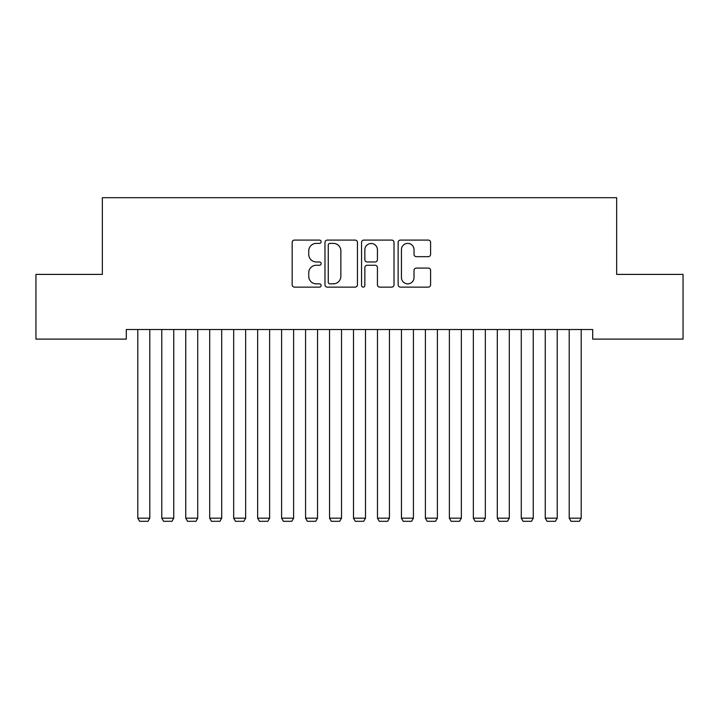 <?xml version="1.0" encoding="UTF-8"?>
<svg xmlns="http://www.w3.org/2000/svg" width="719" height="719" viewBox="0 0 719 719"><rect width="100%" height="100%" fill="white"/><g stroke="black" fill="none" stroke-linecap="round" stroke-linejoin="round"><path stroke-width="1.08" d="M321.15 241.728A1.645 1.645 0 0 0 319.506 240.083L294.511 240.083A2.355 2.355 0 0 0 292.157 242.438L292.157 284.778A2.355 2.355 0 0 0 294.511 287.133L319.506 287.133A1.645 1.645 0 0 0 321.15 285.488A1.645 1.645 0 0 0 319.506 283.843L316.27 283.843A7.532 7.532 0 0 1 308.748 276.312L308.748 272.78A7.532 7.532 0 0 1 316.27 265.257L319.506 265.257A1.645 1.645 0 0 0 321.15 263.612A1.645 1.645 0 0 0 319.506 261.959L316.27 261.959A7.532 7.532 0 0 1 308.748 254.436L308.748 250.904A7.532 7.532 0 0 1 316.27 243.382L319.506 243.382A1.645 1.645 0 0 0 321.15 241.728M428.254 256.674A2.355 2.355 0 0 0 430.6 254.319L430.6 242.438A2.355 2.355 0 0 0 428.254 240.083L400.492 240.083A2.355 2.355 0 0 0 398.137 242.438L398.137 284.778A2.355 2.355 0 0 0 400.492 287.133L428.254 287.133A2.355 2.355 0 0 0 430.6 284.778L430.6 270.434A2.355 2.355 0 0 0 428.254 268.079L416.373 268.079A2.355 2.355 0 0 0 414.018 270.434L414.018 277.552A6.291 6.291 0 0 1 407.727 283.843A6.291 6.291 0 0 1 401.436 277.552L401.436 249.673A6.291 6.291 0 0 1 407.727 243.382A6.291 6.291 0 0 1 414.018 249.673L414.018 254.319A2.355 2.355 0 0 0 416.373 256.674L428.254 256.674M592.699 329.518L126.301 329.518L126.301 339.107L35.95 339.107L35.95 274.397L102.341 274.397L102.341 197.698L616.659 197.698L616.659 274.397L683.05 274.397L683.05 339.107L592.699 339.107L592.699 329.518M357.442 242.438A2.355 2.355 0 0 0 355.087 240.083L327.334 240.083A2.355 2.355 0 0 0 324.979 242.438L324.979 284.778A2.355 2.355 0 0 0 327.334 287.133L355.087 287.133A2.355 2.355 0 0 0 357.442 284.778L357.442 242.438M363.913 240.083L391.666 240.083A2.355 2.355 0 0 1 394.021 242.438L394.021 284.778A2.355 2.355 0 0 1 391.666 287.133L379.794 287.133A2.355 2.355 0 0 1 377.439 284.778L377.439 267.612A2.355 2.355 0 0 0 375.084 265.257L367.202 265.257A2.355 2.355 0 0 0 364.848 267.612L364.848 285.488A1.645 1.645 0 0 1 363.203 287.133A1.645 1.645 0 0 1 361.558 285.488L361.558 242.438A2.355 2.355 0 0 1 363.913 240.083M329.913 243.382A1.645 1.645 0 0 0 328.268 245.026L328.268 282.199A1.645 1.645 0 0 0 329.913 283.843L333.328 283.843A7.532 7.532 0 0 0 340.86 276.312L340.86 250.904A7.532 7.532 0 0 0 333.328 243.382L329.913 243.382M377.439 249.79A6.291 6.291 0 0 0 371.148 243.498A6.291 6.291 0 0 0 364.848 249.79L364.848 259.613A2.355 2.355 0 0 0 367.202 261.959L375.084 261.959A2.355 2.355 0 0 0 377.439 259.613L377.439 249.79M149.795 329.518L149.795 518.183L137.805 518.183L137.805 329.518M149.795 518.183L147.997 521.302L139.603 521.302L137.805 518.183M173.755 329.518L173.755 518.183L161.775 518.183L161.775 329.518M173.755 518.183L171.958 521.302L163.573 521.302L161.775 518.183M197.725 329.518L197.725 518.183L185.745 518.183L185.745 329.518M197.725 518.183L195.928 521.302L187.542 521.302L185.745 518.183M221.695 329.518L221.695 518.183L209.705 518.183L209.705 329.518M221.695 518.183L219.897 521.302L211.503 521.302L209.705 518.183M245.655 329.518L245.655 518.183L233.675 518.183L233.675 329.518M245.655 518.183L243.858 521.302L235.473 521.302L233.675 518.183M269.625 329.518L269.625 518.183L257.645 518.183L257.645 329.518M269.625 518.183L267.827 521.302L259.442 521.302L257.645 518.183M293.595 329.518L293.595 518.183L281.605 518.183L281.605 329.518M293.595 518.183L291.797 521.302L283.403 521.302L281.605 518.183M317.555 329.518L317.555 518.183L305.575 518.183L305.575 329.518M317.555 518.183L315.758 521.302L307.373 521.302L305.575 518.183M341.525 329.518L341.525 518.183L329.545 518.183L329.545 329.518M341.525 518.183L339.728 521.302L331.342 521.302L329.545 518.183M365.495 329.518L365.495 518.183L353.505 518.183L353.505 329.518M365.495 518.183L363.697 521.302L355.303 521.302L353.505 518.183M389.455 329.518L389.455 518.183L377.475 518.183L377.475 329.518M389.455 518.183L387.658 521.302L379.273 521.302L377.475 518.183M413.425 329.518L413.425 518.183L401.445 518.183L401.445 329.518M413.425 518.183L411.627 521.302L403.242 521.302L401.445 518.183M437.395 329.518L437.395 518.183L425.405 518.183L425.405 329.518M437.395 518.183L435.597 521.302L427.203 521.302L425.405 518.183M461.355 329.518L461.355 518.183L449.375 518.183L449.375 329.518M461.355 518.183L459.558 521.302L451.173 521.302L449.375 518.183M485.325 329.518L485.325 518.183L473.345 518.183L473.345 329.518M485.325 518.183L483.528 521.302L475.142 521.302L473.345 518.183M509.295 329.518L509.295 518.183L497.305 518.183L497.305 329.518M509.295 518.183L507.497 521.302L499.103 521.302L497.305 518.183M533.255 329.518L533.255 518.183L521.275 518.183L521.275 329.518M533.255 518.183L531.458 521.302L523.072 521.302L521.275 518.183M557.225 329.518L557.225 518.183L545.245 518.183L545.245 329.518M557.225 518.183L555.428 521.302L547.042 521.302L545.245 518.183M581.195 329.518L581.195 518.183L569.205 518.183L569.205 329.518M581.195 518.183L579.397 521.302L571.003 521.302L569.205 518.183"/></g></svg>
